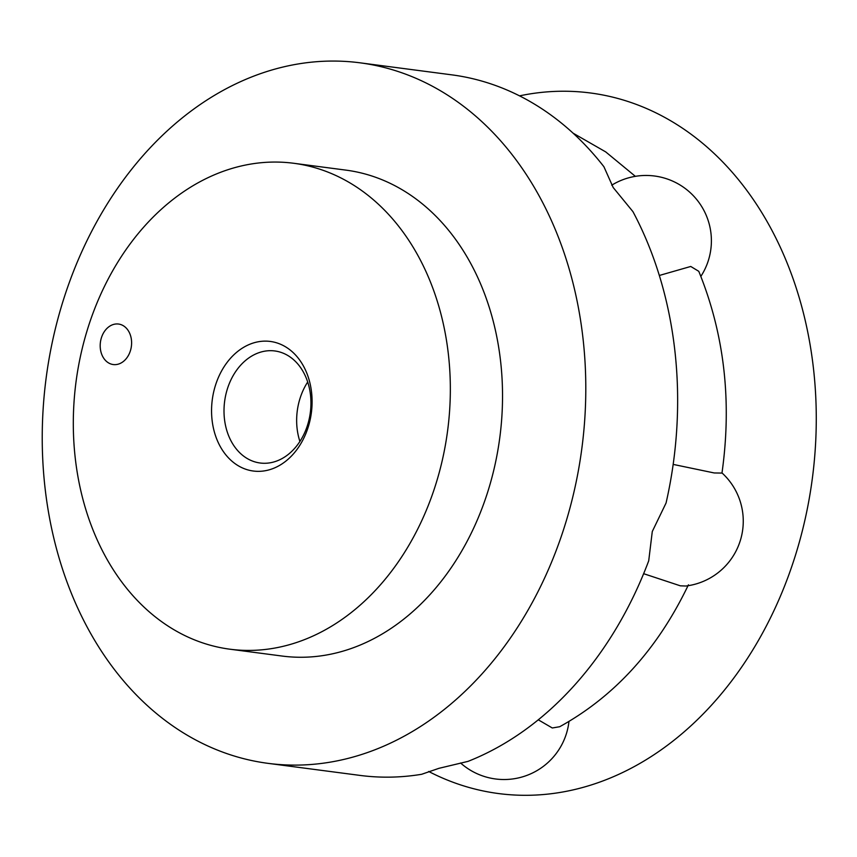 <?xml version="1.0" encoding="UTF-8"?>
<svg xmlns="http://www.w3.org/2000/svg" width="857" height="857" viewBox="0 0 857 857"><rect width="100%" height="100%" fill="white"/><g stroke="black" fill="none" stroke-linecap="round" stroke-linejoin="round"><path stroke-width="1.29" d="M86.718 331.905A245.048 187.383 97.5 0 1 293.672 163.269A245.048 187.383 97.5 0 1 436.931 480.584A245.048 187.383 97.5 0 1 229.976 649.21A245.048 187.383 97.5 0 1 86.718 331.905M293.672 163.269L345.864 170.115A245.048 187.383 97.5 0 1 489.122 487.429A245.048 187.383 97.5 0 1 282.167 656.055L229.976 649.21M130.489 350.492A20.418 15.619 97.5 0 1 113.242 364.546A20.418 15.619 97.5 0 1 101.308 338.097A20.418 15.619 97.5 0 1 118.555 324.042A20.418 15.619 97.5 0 1 130.489 350.492M307.856 424.129A56.508 43.204 97.5 0 1 260.132 463.005A56.508 43.204 97.5 0 1 227.094 389.839A56.508 43.204 97.5 0 1 274.818 350.963A56.508 43.204 97.5 0 1 307.856 424.129M299.896 441.462A56.508 43.204 97.5 0 1 299.736 399.362A56.508 43.204 97.5 0 1 307.684 382.029M308.52 426.068A65.346 49.963 97.5 0 1 243.217 468.265A65.346 49.963 97.5 0 1 215.128 386.421A65.346 49.963 97.5 0 1 280.432 344.214A65.346 49.963 97.5 0 1 308.52 426.068M268.102 763.362L359.961 775.403A353.277 270.137 97.5 0 0 421.655 774.289L438.945 768.322L468.008 761.38A353.277 270.137 97.5 0 0 648.717 560.799L652.284 531.511L666.06 503.005A353.277 270.137 97.5 0 0 632.937 211.636L613.194 187.522L603.928 166.751A353.277 270.137 97.5 0 0 451.789 74.848L359.929 62.807A353.277 270.137 97.5 0 1 566.466 520.253A353.277 270.137 97.5 0 1 268.102 763.362A353.277 270.137 97.5 0 1 61.565 305.917A353.277 270.137 97.5 0 1 359.929 62.807M519.535 95.855A353.277 270.137 97.5 0 1 796.924 550.473A353.277 270.137 97.5 0 1 428.661 771.461M673.163 464.398L714.213 472.957L721.969 473.075C732.082 401.333 724.358 334.08 698.787 271.326L690.753 266.463L659.322 275.472M721.99 472.925A65.346 65.346 0 0 1 685.879 586.027L680.351 585.824L643.639 573.687M538.292 719.816L552.294 727.979L559.696 726.725C614.801 696.28 657.715 648.974 688.439 584.806M700.855 276.393A65.346 65.346 0 0 0 611.727 185.198M460.563 762.976A65.346 65.346 0 0 0 568.962 721.498M573.097 133.178L605.706 151.903L635.358 176.338"/></g></svg>
